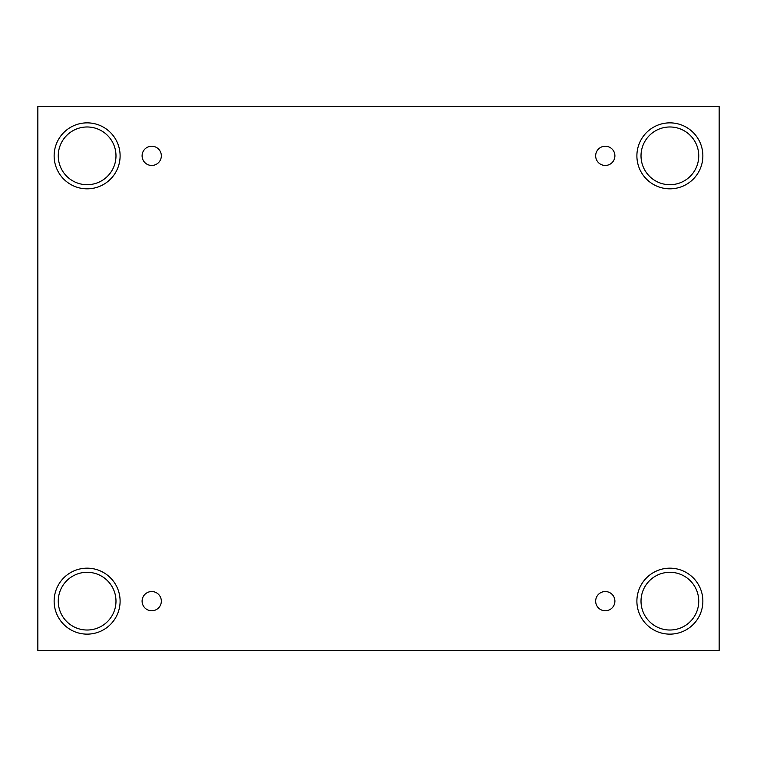 <?xml version="1.0" encoding="UTF-8"?>
<svg xmlns="http://www.w3.org/2000/svg" width="757" height="757" viewBox="0 0 757 757"><rect width="100%" height="100%" fill="white"/><g stroke="black" fill="none" stroke-linecap="round" stroke-linejoin="round"><path stroke-width="1.14" d="M719.15 106.567L37.85 106.567L37.85 650.433L719.15 650.433L719.15 106.567M151.722 610.776A9.623 9.623 0 0 1 143.385 596.346A9.623 9.623 0 0 1 160.049 596.346A9.623 9.623 0 0 1 151.722 610.776M605.278 610.776A9.623 9.623 0 0 1 596.951 596.346A9.623 9.623 0 0 1 613.615 596.346A9.623 9.623 0 0 1 605.278 610.776M605.278 165.461A9.623 9.623 0 0 1 596.951 151.031A9.623 9.623 0 0 1 613.615 151.031A9.623 9.623 0 0 1 605.278 165.461M151.722 165.461A9.623 9.623 0 0 1 143.385 151.031A9.623 9.623 0 0 1 160.049 151.031A9.623 9.623 0 0 1 151.722 165.461M669.879 634.139A32.986 32.986 0 0 1 641.311 584.659A32.986 32.986 0 0 1 698.446 584.659A32.986 32.986 0 0 1 669.879 634.139M87.121 634.139A32.986 32.986 0 0 1 58.554 584.659A32.986 32.986 0 0 1 115.689 584.659A32.986 32.986 0 0 1 87.121 634.139M87.121 188.834A32.986 32.986 0 0 1 58.554 139.354A32.986 32.986 0 0 1 115.689 139.354A32.986 32.986 0 0 1 87.121 188.834M669.879 188.834A32.986 32.986 0 0 1 641.311 139.354A32.986 32.986 0 0 1 698.446 139.354A32.986 32.986 0 0 1 669.879 188.834M641.018 155.847A28.861 28.861 0 0 1 684.309 130.847A28.861 28.861 0 0 1 684.309 180.838A28.861 28.861 0 0 1 641.018 155.847M58.261 155.847A28.861 28.861 0 0 1 101.552 130.847A28.861 28.861 0 0 1 101.552 180.838A28.861 28.861 0 0 1 58.261 155.847M58.261 601.153A28.861 28.861 0 0 1 101.552 576.162A28.861 28.861 0 0 1 101.552 626.153A28.861 28.861 0 0 1 58.261 601.153M641.018 601.153A28.861 28.861 0 0 1 684.309 576.162A28.861 28.861 0 0 1 684.309 626.153A28.861 28.861 0 0 1 641.018 601.153"/></g></svg>
